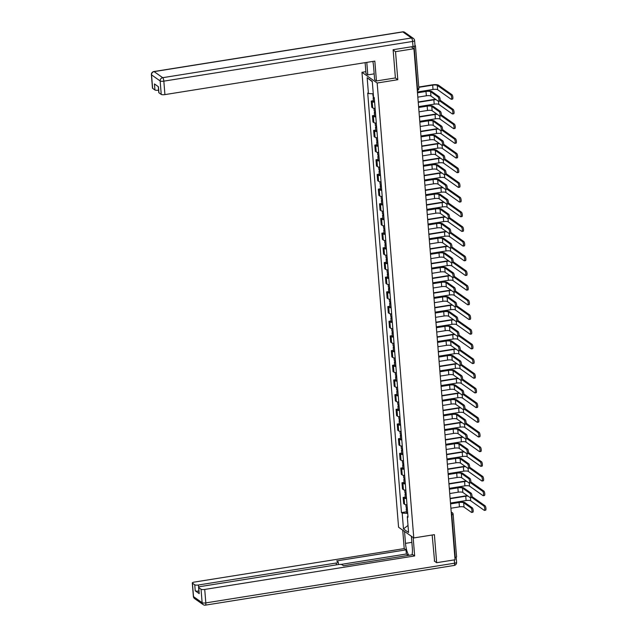 <?xml version="1.0" encoding="UTF-8"?>
<svg xmlns="http://www.w3.org/2000/svg" width="637" height="637" viewBox="0 0 637 637"><rect width="100%" height="100%" fill="white"/><g stroke="black" fill="none" stroke-linecap="round" stroke-linejoin="round"><path stroke-width="0.96" d="M365.845 71.67L361.959 72.292L398.563 527.229L413.771 537.947L377.168 83.009L397.791 79.721L395.529 51.669L413.939 48.738L455.049 559.764L436.648 562.702L434.394 534.65L413.771 537.947M456.466 556.682A1.951 0.502 175.4 0 1 456.562 556.826A1.951 0.502 175.4 0 1 455.224 557.407L451.8 514.776A1.951 0.549 -99.1 0 0 451.267 512.753M434.259 561.014L436.648 562.702M413.939 48.738L411.247 46.835L414.114 46.382A1.951 0.502 -4.6 0 0 415.451 45.792A1.951 0.502 -4.6 0 0 415.348 45.657L414.99 45.402M395.529 51.669L393.148 49.989M374.62 102.215A4.491 1.147 175.4 0 1 372.191 101.705L371.267 101.052L371.761 107.263L372.693 107.916A4.491 1.147 -4.6 0 0 375.121 108.425M373.378 100.71L371.267 101.052M375.806 116.89A4.491 1.147 175.4 0 1 373.378 116.388L372.446 115.735L372.948 121.946L373.871 122.599A4.491 1.147 -4.6 0 0 376.308 123.1M374.556 115.393L372.446 115.735M376.985 131.572A4.491 1.147 175.4 0 1 374.556 131.063L373.624 130.41L374.126 136.621L375.058 137.281A4.491 1.147 -4.6 0 0 377.486 137.783M375.734 130.075L373.624 130.41M378.171 146.255A4.491 1.147 175.4 0 1 375.734 145.746L374.811 145.093L375.312 151.303L376.236 151.956A4.491 1.147 -4.6 0 0 378.665 152.466M376.921 144.758L374.811 145.093M379.349 160.938A4.491 1.147 175.4 0 1 376.921 160.428L375.989 159.776L376.491 165.986L377.415 166.639A4.491 1.147 -4.6 0 0 379.851 167.149M378.099 159.441L375.989 159.776M380.528 175.621A4.491 1.147 175.4 0 1 378.099 175.111L377.168 174.458L377.669 180.669L378.601 181.322A4.491 1.147 -4.6 0 0 381.03 181.832M379.278 174.124L377.168 174.458M381.714 190.296A4.491 1.147 175.4 0 1 379.278 189.794L378.354 189.141L378.856 195.352L379.779 196.005A4.491 1.147 -4.6 0 0 382.208 196.514M380.464 188.799L378.354 189.141M382.893 204.979A4.491 1.147 175.4 0 1 380.464 204.477L379.533 203.816L380.034 210.035L380.958 210.688A4.491 1.147 -4.6 0 0 383.394 211.189M381.643 203.482L379.533 203.816M384.071 219.661A4.491 1.147 175.4 0 1 381.643 219.152L380.719 218.499L381.213 224.71L382.144 225.363A4.491 1.147 -4.6 0 0 384.573 225.872M382.829 218.165L380.719 218.499M385.258 234.344A4.491 1.147 175.4 0 1 382.821 233.835L381.897 233.182L382.399 239.393L383.323 240.045A4.491 1.147 -4.6 0 0 385.751 240.555M384.007 232.847L381.897 233.182M386.436 249.027A4.491 1.147 175.4 0 1 384.007 248.518L383.076 247.865L383.578 254.075L384.501 254.728A4.491 1.147 -4.6 0 0 386.938 255.238M385.186 247.53L383.076 247.865M387.615 263.71A4.491 1.147 175.4 0 1 385.186 263.2L384.262 262.548L384.756 268.758L385.688 269.411A4.491 1.147 -4.6 0 0 388.116 269.921M386.372 262.205L384.262 262.548M388.801 278.385A4.491 1.147 175.4 0 1 386.364 277.883L385.441 277.23L385.942 283.441L386.866 284.094A4.491 1.147 -4.6 0 0 389.295 284.596M387.551 276.888L385.441 277.23M389.979 293.068A4.491 1.147 175.4 0 1 387.551 292.558L386.619 291.905L387.121 298.116L388.052 298.777A4.491 1.147 -4.6 0 0 390.481 299.279M388.729 291.571L386.619 291.905M391.158 307.751A4.491 1.147 175.4 0 1 388.729 307.241L387.806 306.588L388.299 312.799L389.231 313.452A4.491 1.147 -4.6 0 0 391.659 313.961M389.916 306.254L387.806 306.588M392.344 322.433A4.491 1.147 175.4 0 1 389.908 321.924L388.984 321.271L389.486 327.482L390.409 328.135A4.491 1.147 -4.6 0 0 392.838 328.644M391.094 320.937L388.984 321.271M393.523 337.116A4.491 1.147 175.4 0 1 391.094 336.607L390.163 335.954L390.664 342.165L391.596 342.817A4.491 1.147 -4.6 0 0 394.024 343.327M392.273 335.619L390.163 335.954M394.701 351.799A4.491 1.147 175.4 0 1 392.273 351.29L391.349 350.637L391.843 356.847L392.774 357.5A4.491 1.147 -4.6 0 0 395.203 358.01M393.459 350.294L391.349 350.637M395.888 366.474A4.491 1.147 175.4 0 1 393.459 365.972L392.527 365.312L393.029 371.53L393.953 372.183A4.491 1.147 -4.6 0 0 396.389 372.685M394.637 364.977L392.527 365.312M397.066 381.157A4.491 1.147 175.4 0 1 394.637 380.647L393.706 379.994L394.207 386.205L395.139 386.858A4.491 1.147 -4.6 0 0 397.568 387.368M395.816 379.66L393.706 379.994M398.244 395.84A4.491 1.147 175.4 0 1 395.816 395.33L394.892 394.677L395.386 400.888L396.318 401.541A4.491 1.147 -4.6 0 0 398.746 402.051M397.002 394.343L394.892 394.677M399.431 410.523A4.491 1.147 175.4 0 1 397.002 410.013L396.071 409.36L396.572 415.571L397.496 416.224A4.491 1.147 -4.6 0 0 399.932 416.733M398.181 409.026L396.071 409.36M400.609 425.205A4.491 1.147 175.4 0 1 398.181 424.696L397.249 424.043L397.751 430.254L398.682 430.907A4.491 1.147 -4.6 0 0 401.111 431.416M399.359 423.701L397.249 424.043M401.796 439.88A4.491 1.147 175.4 0 1 399.359 439.379L398.436 438.726L398.937 444.937L399.861 445.589A4.491 1.147 -4.6 0 0 402.289 446.099M400.546 438.383L398.436 438.726M402.974 454.563A4.491 1.147 175.4 0 1 400.546 454.062L399.614 453.401L400.116 459.611L401.039 460.272A4.491 1.147 -4.6 0 0 403.476 460.774M401.724 453.066L399.614 453.401M404.153 469.246A4.491 1.147 175.4 0 1 401.724 468.736L400.792 468.084L401.294 474.294L402.226 474.947A4.491 1.147 -4.6 0 0 404.654 475.457M402.903 467.749L400.792 468.084M405.339 483.929A4.491 1.147 175.4 0 1 402.903 483.419L401.979 482.766L402.48 488.977L403.404 489.63A4.491 1.147 -4.6 0 0 405.833 490.14M404.089 482.432L401.979 482.766M406.517 498.612A4.491 1.147 175.4 0 1 404.089 498.102L403.157 497.449L403.659 503.66L404.583 504.313A4.491 1.147 -4.6 0 0 407.019 504.822M405.267 497.115L403.157 497.449M373.274 93.806L368.433 93.543L367.159 77.73L372.271 81.329L373.545 97.142L374.253 97.644L408.014 517.196L407.298 516.695L408.572 532.5L403.46 528.901L402.186 513.088L407.704 513.39M368.433 93.543L367.716 93.034L401.469 512.586L402.186 513.088M361.959 72.292L377.168 83.009M395.29 77.953L397.791 79.721M406.454 511.79L401.469 512.586M407.943 516.32L407.298 516.695M367.159 77.73L372.303 81.703M408.006 525.453L403.46 528.901M417.458 92.484L425.596 91.179A4.929 1.258 175.4 0 1 431.806 91.521L439.243 96.76A2.245 0.637 80.9 0 1 440.087 99.125A2.245 0.637 80.9 0 1 439.769 101.14L438.567 101.339A2.245 0.637 -99.1 0 0 438.885 99.316A2.245 0.637 -99.1 0 0 438.041 96.951L430.604 91.712A3.663 0.932 -4.6 0 0 425.994 91.457L417.482 92.819M430.604 91.712L430.954 96.044L438.383 101.283A2.245 0.637 -99.1 0 0 438.567 101.339L438.813 104.396A3.663 0.932 -4.6 0 0 434.203 104.15L418.597 106.642M430.954 96.044A3.663 0.932 -4.6 0 0 426.344 95.789L417.832 97.15M418.764 87.014L432.276 84.856A4.929 1.258 175.4 0 1 438.487 85.199L451.999 94.722A2.245 0.637 80.9 0 1 452.843 97.087A2.245 0.637 80.9 0 1 452.533 99.109L451.33 99.3A2.245 0.637 -99.1 0 0 451.641 97.278A2.245 0.637 -99.1 0 0 450.797 94.913L437.285 85.39A3.663 0.932 -4.6 0 0 432.674 85.135L418.796 87.349M417.41 91.959L433.025 89.467A3.663 0.932 -4.6 0 1 437.627 89.713L451.147 99.245A2.245 0.637 -99.1 0 0 451.33 99.3M373.489 96.49A2.444 0.621 175.4 0 1 373.011 96.163L372.82 93.782M374.301 98.194A2.444 0.621 175.4 0 1 373.139 97.764A2.444 0.621 175.4 0 1 373.752 97.286M374.572 101.586A2.444 0.621 175.4 0 1 373.409 101.148L373.139 97.764M418.636 107.167L426.782 105.861A4.929 1.258 175.4 0 1 432.985 106.204L440.422 111.443A2.245 0.637 80.9 0 1 441.266 113.808A2.245 0.637 80.9 0 1 440.947 115.823L439.745 116.014A2.245 0.637 -99.1 0 0 440.063 113.999A2.245 0.637 -99.1 0 0 439.219 111.634L431.782 106.395A3.663 0.932 -4.6 0 0 427.172 106.14L418.66 107.502M431.782 106.395L432.133 110.719L439.57 115.966A2.245 0.637 -99.1 0 0 439.745 116.014L439.992 119.079A3.663 0.932 -4.6 0 0 435.382 118.832L419.775 121.317M432.133 110.719A3.663 0.932 -4.6 0 0 427.523 110.472L419.011 111.833M419.815 121.842L427.96 120.544A4.929 1.258 175.4 0 1 434.163 120.879L441.6 126.126A2.245 0.637 80.9 0 1 442.444 128.483A2.245 0.637 80.9 0 1 442.134 130.505L440.931 130.696A2.245 0.637 -99.1 0 0 441.242 128.682A2.245 0.637 -99.1 0 0 440.398 126.317L432.969 121.078A3.663 0.932 -4.6 0 0 428.359 120.823L419.847 122.185M432.969 121.078L433.311 125.401L440.748 130.641A2.245 0.637 -99.1 0 0 440.931 130.696L441.17 133.762A3.663 0.932 -4.6 0 0 436.568 133.507L420.953 136M433.311 125.401A3.663 0.932 -4.6 0 0 428.701 125.155L420.189 126.508M374.174 73.86L367.796 74.879L366.004 73.613L365.12 62.657M367.796 74.879L366.793 62.394M413.007 46.533L412.593 41.453A2.93 0.748 -4.6 0 0 414.599 40.577L415.013 45.657A2.93 0.748 175.4 0 1 413.007 46.533L393.125 49.71L395.394 77.937L376.435 80.963L374.644 79.697L373.569 66.336A10.988 3.113 -99.1 0 0 372.844 61.423M376.435 80.963L374.835 61.104L164.919 94.602A2.93 0.748 175.4 0 1 161.233 94.403L158.916 92.771A2.93 0.748 175.4 0 1 158.772 92.564L158.294 86.656M158.581 90.175A2.93 0.748 175.4 0 1 154.934 89.968L152.625 88.336A2.93 0.748 175.4 0 1 152.474 88.129L151.391 74.672A2.93 0.748 -4.6 0 0 151.542 74.879L152.625 88.336M158.916 92.771L158.438 86.751L154.449 83.941L154.934 89.968M411.375 536.258L412.338 548.186A10.988 3.113 -99.1 0 1 411.98 554.819M411.868 542.35L405.49 543.369A10.988 3.113 -99.1 0 0 408.819 555.329M405.49 543.369L404.535 531.433M402.735 530.167L404.216 548.592L406.016 549.858L336.655 560.926L338.088 561.93A2.93 0.748 -4.6 0 1 338.231 562.145A2.93 0.748 -4.6 0 1 336.225 563.02L198.433 585.005L198.617 587.274M408.341 555.4L406.35 553.999L406.016 549.858M404.216 548.592L194.301 582.091A2.93 0.748 -4.6 0 0 192.294 582.966A2.93 0.748 -4.6 0 0 192.438 583.173L193.521 596.63L202.128 602.698L201.045 589.241L198.736 587.617A2.93 0.748 -4.6 0 1 198.585 587.402A2.93 0.748 -4.6 0 1 200.591 586.526L338.382 564.541A2.93 0.748 -4.6 0 1 342.069 564.74L343.502 565.752L412.856 554.684L414.655 555.95L204.732 589.44L205.815 602.897L454.571 563.204L454.308 559.883M413.166 537.517L414.655 555.95M192.438 583.173L194.747 584.806A2.93 0.748 -4.6 0 0 198.433 585.005M198.879 591.032A2.93 0.748 175.4 0 1 195.233 590.825L199.214 593.636A2.93 0.748 175.4 0 1 199.07 593.429L198.585 587.402M201.045 589.241A2.93 0.748 -4.6 0 0 204.732 589.44M434.593 561.245L432.165 535.008M454.906 557.972A2.93 0.748 -4.6 0 0 456.172 557.248A2.93 0.748 -4.6 0 0 456.148 557.168M406.35 553.999L340.922 564.438M440.127 100.208L453.186 109.405A2.245 0.637 80.9 0 1 454.03 111.77A2.245 0.637 80.9 0 1 453.711 113.792L452.509 113.983A2.245 0.637 -99.1 0 0 452.827 111.961A2.245 0.637 -99.1 0 0 451.983 109.596L439.888 101.076M438.813 104.396L452.334 113.927A2.245 0.637 -99.1 0 0 452.509 113.983M375.352 111.276A2.444 0.621 175.4 0 1 374.19 110.846L373.991 108.322M436.066 99.651A3.663 0.932 -4.6 0 0 433.853 99.818L418.246 102.31M375.48 112.876A2.444 0.621 175.4 0 1 374.317 112.446A2.444 0.621 175.4 0 1 375.4 111.833M375.75 116.268A2.444 0.621 175.4 0 1 374.588 115.83L374.317 112.446M418.222 101.976L433.463 99.539A4.929 1.258 175.4 0 1 435.612 99.324M441.306 114.883L454.364 124.088A2.245 0.637 80.9 0 1 455.208 126.452A2.245 0.637 80.9 0 1 454.89 128.467L453.687 128.658A2.245 0.637 -99.1 0 0 454.006 126.644A2.245 0.637 -99.1 0 0 453.162 124.279L441.075 115.759M439.992 119.079L453.512 128.61A2.245 0.637 -99.1 0 0 453.687 128.658M376.531 125.959A2.444 0.621 175.4 0 1 375.368 125.529L375.169 123.005M437.253 114.326A3.663 0.932 -4.6 0 0 435.039 114.501L419.425 116.993M376.666 127.559A2.444 0.621 175.4 0 1 375.504 127.129A2.444 0.621 175.4 0 1 376.578 126.516M376.937 130.943A2.444 0.621 175.4 0 1 375.774 130.513L375.504 127.129M419.401 116.651L434.641 114.222A4.929 1.258 175.4 0 1 436.791 114.007M421.001 136.525L429.139 135.227A4.929 1.258 175.4 0 1 435.35 135.562L442.787 140.809A2.245 0.637 80.9 0 1 443.631 143.166A2.245 0.637 80.9 0 1 443.312 145.188L442.11 145.379A2.245 0.637 -99.1 0 0 442.428 143.357A2.245 0.637 -99.1 0 0 441.584 141L434.147 135.753A3.663 0.932 -4.6 0 0 429.537 135.506L421.025 136.867M434.147 135.753L434.498 140.084L441.935 145.324A2.245 0.637 -99.1 0 0 442.11 145.379L442.357 148.445A3.663 0.932 -4.6 0 0 437.746 148.19L422.14 150.682M434.498 140.084A3.663 0.932 -4.6 0 0 429.887 139.837L421.376 141.191M422.18 151.208L430.325 149.91A4.929 1.258 175.4 0 1 436.528 150.244L443.965 155.484A2.245 0.637 80.9 0 1 444.809 157.849A2.245 0.637 80.9 0 1 444.491 159.871L443.288 160.062A2.245 0.637 -99.1 0 0 443.607 158.04A2.245 0.637 -99.1 0 0 442.763 155.675L435.326 150.436A3.663 0.932 -4.6 0 0 430.716 150.189L422.204 151.542M435.326 150.436L435.676 154.767L443.113 160.006A2.245 0.637 -99.1 0 0 443.288 160.062L443.535 163.128A3.663 0.932 -4.6 0 0 438.925 162.873L423.318 165.365M435.676 154.767A3.663 0.932 -4.6 0 0 431.066 154.512L422.554 155.874M423.358 165.891L431.504 164.593A4.929 1.258 175.4 0 1 437.715 164.927L445.144 170.167A2.245 0.637 80.9 0 1 445.988 172.531A2.245 0.637 80.9 0 1 445.677 174.554L444.475 174.745A2.245 0.637 -99.1 0 0 444.785 172.723A2.245 0.637 -99.1 0 0 443.941 170.358L436.512 165.118A3.663 0.932 -4.6 0 0 431.902 164.872L423.39 166.225M436.512 165.118L436.855 169.45L444.292 174.689A2.245 0.637 -99.1 0 0 444.475 174.745L444.714 177.803A3.663 0.932 -4.6 0 0 440.111 177.556L424.497 180.048M436.855 169.45A3.663 0.932 -4.6 0 0 432.252 169.195L423.74 170.557M442.492 129.566L455.543 138.77A2.245 0.637 80.9 0 1 456.387 141.135A2.245 0.637 80.9 0 1 456.076 143.15L454.874 143.341A2.245 0.637 -99.1 0 0 455.184 141.326A2.245 0.637 -99.1 0 0 454.34 138.962L442.253 130.442M441.17 133.762L454.691 143.293A2.245 0.637 -99.1 0 0 454.874 143.341M377.717 140.642A2.444 0.621 175.4 0 1 376.555 140.204L376.348 137.688M438.431 129.008A3.663 0.932 -4.6 0 0 436.218 129.184L420.611 131.676M377.845 142.242A2.444 0.621 175.4 0 1 376.682 141.804A2.444 0.621 175.4 0 1 377.757 141.191M378.115 145.626A2.444 0.621 175.4 0 1 376.953 145.196L376.682 141.804M420.579 131.333L435.819 128.905A4.929 1.258 175.4 0 1 437.977 128.69M443.671 144.249L456.729 153.453A2.245 0.637 80.9 0 1 457.573 155.81A2.245 0.637 80.9 0 1 457.255 157.833L456.052 158.024A2.245 0.637 -99.1 0 0 456.371 156.001A2.245 0.637 -99.1 0 0 455.527 153.644L443.432 145.117M442.357 148.445L455.877 157.968A2.245 0.637 -99.1 0 0 456.052 158.024M378.896 155.324A2.444 0.621 175.4 0 1 377.733 154.887L377.534 152.362M439.61 143.691A3.663 0.932 -4.6 0 0 437.396 143.866L421.79 146.351M379.023 156.917A2.444 0.621 175.4 0 1 377.86 156.487A2.444 0.621 175.4 0 1 378.943 155.874M379.302 160.309A2.444 0.621 175.4 0 1 378.139 159.879L377.86 156.487M421.766 146.016L437.006 143.588A4.929 1.258 175.4 0 1 439.156 143.373M444.857 158.931L457.907 168.128A2.245 0.637 80.9 0 1 458.751 170.493A2.245 0.637 80.9 0 1 458.433 172.516L457.239 172.707A2.245 0.637 -99.1 0 0 457.549 170.684A2.245 0.637 -99.1 0 0 456.705 168.327L444.618 159.799M443.535 163.128L457.055 172.651A2.245 0.637 -99.1 0 0 457.239 172.707M380.074 169.999A2.444 0.621 175.4 0 1 378.911 169.569L378.712 167.045M440.796 158.374A3.663 0.932 -4.6 0 0 438.582 158.541L422.968 161.034M380.209 171.6A2.444 0.621 175.4 0 1 379.047 171.17A2.444 0.621 175.4 0 1 380.122 170.557M380.48 174.992A2.444 0.621 175.4 0 1 379.318 174.562L379.047 171.17M422.944 160.699L438.184 158.263A4.929 1.258 175.4 0 1 440.334 158.048M424.545 180.574L432.682 179.268A4.929 1.258 175.4 0 1 438.893 179.61L446.33 184.849A2.245 0.637 80.9 0 1 447.174 187.214A2.245 0.637 80.9 0 1 446.856 189.229L445.653 189.42A2.245 0.637 -99.1 0 0 445.972 187.405A2.245 0.637 -99.1 0 0 445.128 185.041L437.691 179.801A3.663 0.932 -4.6 0 0 433.08 179.546L424.568 180.908M437.691 179.801L438.041 184.133L445.478 189.372A2.245 0.637 -99.1 0 0 445.653 189.42L445.9 192.485A3.663 0.932 -4.6 0 0 441.29 192.239L425.683 194.731M438.041 184.133A3.663 0.932 -4.6 0 0 433.431 183.878L424.919 185.24M446.035 173.614L459.094 182.811A2.245 0.637 80.9 0 1 459.938 185.176A2.245 0.637 80.9 0 1 459.619 187.198L458.417 187.389A2.245 0.637 -99.1 0 0 458.736 185.367A2.245 0.637 -99.1 0 0 457.892 183.002L445.796 174.482M444.714 177.803L458.234 187.334A2.245 0.637 -99.1 0 0 458.417 187.389M381.26 184.682A2.444 0.621 175.4 0 1 380.098 184.252L379.891 181.728M441.974 173.057A3.663 0.932 -4.6 0 0 439.761 173.224L424.154 175.716M381.388 186.283A2.444 0.621 175.4 0 1 380.225 185.853A2.444 0.621 175.4 0 1 381.3 185.24M381.659 189.675A2.444 0.621 175.4 0 1 380.496 189.237L380.225 185.853M424.123 175.382L439.363 172.945A4.929 1.258 175.4 0 1 441.521 172.731M425.723 195.248L433.869 193.951A4.929 1.258 175.4 0 1 440.071 194.293L447.508 199.532A2.245 0.637 80.9 0 1 448.352 201.897A2.245 0.637 80.9 0 1 448.034 203.912L446.832 204.103A2.245 0.637 -99.1 0 0 447.15 202.088A2.245 0.637 -99.1 0 0 446.306 199.723L438.869 194.484A3.663 0.932 -4.6 0 0 434.259 194.229L425.747 195.591M438.869 194.484L439.219 198.808L446.656 204.055A2.245 0.637 -99.1 0 0 446.832 204.103L447.078 207.168A3.663 0.932 -4.6 0 0 442.468 206.921L426.862 209.406M439.219 198.808A3.663 0.932 -4.6 0 0 434.609 198.561L426.097 199.914M447.214 188.289L460.272 197.494A2.245 0.637 80.9 0 1 461.116 199.859A2.245 0.637 80.9 0 1 460.798 201.873L459.596 202.072A2.245 0.637 -99.1 0 0 459.914 200.05A2.245 0.637 -99.1 0 0 459.07 197.685L446.975 189.165M445.9 192.485L459.42 202.017A2.245 0.637 -99.1 0 0 459.596 202.072M382.439 199.365A2.444 0.621 175.4 0 1 381.276 198.935L381.077 196.411M443.153 187.732A3.663 0.932 -4.6 0 0 440.939 187.907L425.333 190.399M382.566 200.966A2.444 0.621 175.4 0 1 381.404 200.536A2.444 0.621 175.4 0 1 382.487 199.922M382.845 204.35A2.444 0.621 175.4 0 1 381.682 203.92L381.404 200.536M425.309 190.057L440.549 187.628A4.929 1.258 175.4 0 1 442.699 187.413M426.901 209.931L435.047 208.633A4.929 1.258 175.4 0 1 441.258 208.968L448.687 214.215A2.245 0.637 80.9 0 1 449.531 216.572A2.245 0.637 80.9 0 1 449.22 218.595L448.018 218.786A2.245 0.637 -99.1 0 0 448.337 216.763A2.245 0.637 -99.1 0 0 447.493 214.406L440.056 209.167A3.663 0.932 -4.6 0 0 435.445 208.912L426.933 210.274M440.056 209.167L440.398 213.491L447.835 218.73A2.245 0.637 -99.1 0 0 448.018 218.786L448.257 221.851A3.663 0.932 -4.6 0 0 443.655 221.596L428.04 224.089M440.398 213.491A3.663 0.932 -4.6 0 0 435.796 213.244L427.284 214.597M448.4 202.972L461.451 212.177A2.245 0.637 80.9 0 1 462.295 214.542A2.245 0.637 80.9 0 1 461.984 216.556L460.782 216.747A2.245 0.637 -99.1 0 0 461.092 214.733A2.245 0.637 -99.1 0 0 460.248 212.368L448.161 203.848M447.078 207.168L460.599 216.699A2.245 0.637 -99.1 0 0 460.782 216.747M383.625 214.048A2.444 0.621 175.4 0 1 382.463 213.618L382.256 211.094M444.339 202.415A3.663 0.932 -4.6 0 0 442.126 202.59L426.511 205.082M383.753 215.648A2.444 0.621 175.4 0 1 382.59 215.21A2.444 0.621 175.4 0 1 383.665 214.605M384.023 219.032A2.444 0.621 175.4 0 1 382.861 218.602L382.59 215.21M426.487 204.74L441.728 202.311A4.929 1.258 175.4 0 1 443.878 202.096M428.088 224.614L436.234 223.316A4.929 1.258 175.4 0 1 442.436 223.651L449.873 228.89A2.245 0.637 80.9 0 1 450.717 231.255A2.245 0.637 80.9 0 1 450.399 233.277L449.196 233.468A2.245 0.637 -99.1 0 0 449.515 231.446A2.245 0.637 -99.1 0 0 448.671 229.089L441.234 223.842A3.663 0.932 -4.6 0 0 436.624 223.595L428.112 224.949M441.234 223.842L441.584 228.173L449.021 233.413A2.245 0.637 -99.1 0 0 449.196 233.468L449.443 236.534A3.663 0.932 -4.6 0 0 444.833 236.279L429.227 238.771M441.584 228.173A3.663 0.932 -4.6 0 0 436.974 227.927L428.462 229.28M449.579 217.655L462.637 226.86A2.245 0.637 80.9 0 1 463.481 229.216A2.245 0.637 80.9 0 1 463.163 231.239L461.96 231.43A2.245 0.637 -99.1 0 0 462.279 229.416A2.245 0.637 -99.1 0 0 461.435 227.051L449.34 218.531M448.257 221.851L461.777 231.382A2.245 0.637 -99.1 0 0 461.96 231.43M384.804 228.731A2.444 0.621 175.4 0 1 383.641 228.293L383.434 225.769M445.518 217.098A3.663 0.932 -4.6 0 0 443.304 217.273L427.698 219.765M384.931 230.331A2.444 0.621 175.4 0 1 383.769 229.893A2.444 0.621 175.4 0 1 384.844 229.28M385.202 233.715A2.444 0.621 175.4 0 1 384.039 233.285L383.769 229.893M427.666 219.423L442.906 216.994A4.929 1.258 175.4 0 1 445.064 216.779M429.266 239.297L437.412 237.999A4.929 1.258 175.4 0 1 443.615 238.334L451.052 243.573A2.245 0.637 80.9 0 1 451.896 245.938A2.245 0.637 80.9 0 1 451.585 247.96L450.383 248.151A2.245 0.637 -99.1 0 0 450.693 246.129A2.245 0.637 -99.1 0 0 449.849 243.764L442.412 238.525A3.663 0.932 -4.6 0 0 437.81 238.278L429.298 239.631M442.412 238.525L442.763 242.856L450.2 248.096A2.245 0.637 -99.1 0 0 450.383 248.151M442.763 242.856A3.663 0.932 -4.6 0 0 438.152 242.601L429.641 243.963M450.757 232.338L463.816 241.542A2.245 0.637 80.9 0 1 464.66 243.899A2.245 0.637 80.9 0 1 464.341 245.922L463.139 246.113A2.245 0.637 -99.1 0 0 463.457 244.09A2.245 0.637 -99.1 0 0 462.613 241.734L450.518 233.206M449.443 236.534L462.964 246.057A2.245 0.637 -99.1 0 0 463.139 246.113M385.982 243.406A2.444 0.621 175.4 0 1 384.82 242.976L384.621 240.452M446.696 231.78A3.663 0.932 -4.6 0 0 444.483 231.956L428.876 234.44M386.11 245.006A2.444 0.621 175.4 0 1 384.947 244.576A2.444 0.621 175.4 0 1 386.03 243.963M386.388 248.398A2.444 0.621 175.4 0 1 385.226 247.968L384.947 244.576M428.852 234.105L444.093 231.677A4.929 1.258 175.4 0 1 446.242 231.462M430.445 253.98L438.59 252.682A4.929 1.258 175.4 0 1 444.801 253.016L452.238 258.256A2.245 0.637 80.9 0 1 453.082 260.621A2.245 0.637 80.9 0 1 452.764 262.635L451.561 262.834A2.245 0.637 -99.1 0 0 451.88 260.812A2.245 0.637 -99.1 0 0 451.036 258.447L443.599 253.208A3.663 0.932 -4.6 0 0 438.989 252.961L430.477 254.314M443.599 253.208L443.941 257.539L451.378 262.778A2.245 0.637 -99.1 0 0 451.561 262.834L451.808 265.892A3.663 0.932 -4.6 0 0 447.198 265.645L431.591 268.137M443.941 257.539A3.663 0.932 -4.6 0 0 439.339 257.284L430.827 258.646M451.944 247.021L464.994 256.217A2.245 0.637 80.9 0 1 465.838 258.582A2.245 0.637 80.9 0 1 465.528 260.605L464.325 260.796A2.245 0.637 -99.1 0 0 464.636 258.773A2.245 0.637 -99.1 0 0 463.792 256.408L451.705 247.889M430.405 253.454L446.011 250.962A3.663 0.932 -4.6 0 1 450.622 251.217L464.142 260.74A2.245 0.637 -99.1 0 0 464.325 260.796M387.169 258.089A2.444 0.621 175.4 0 1 386.006 257.659L385.799 255.134M447.883 246.463A3.663 0.932 -4.6 0 0 445.669 246.63L430.055 249.123M387.296 259.689A2.444 0.621 175.4 0 1 386.133 259.259A2.444 0.621 175.4 0 1 387.208 258.646M387.567 263.081A2.444 0.621 175.4 0 1 386.404 262.643L386.133 259.259M430.031 248.788L445.271 246.352A4.929 1.258 175.4 0 1 447.421 246.137M431.631 268.663L439.777 267.357A4.929 1.258 175.4 0 1 445.98 267.699L453.417 272.939A2.245 0.637 80.9 0 1 454.261 275.303A2.245 0.637 80.9 0 1 453.942 277.318L452.74 277.509A2.245 0.637 -99.1 0 0 453.058 275.495A2.245 0.637 -99.1 0 0 452.214 273.13L444.777 267.89A3.663 0.932 -4.6 0 0 440.167 267.636L431.655 268.997M444.777 267.89L445.128 272.214L452.565 277.461A2.245 0.637 -99.1 0 0 452.74 277.509L452.987 280.575A3.663 0.932 -4.6 0 0 448.376 280.328L432.77 282.812M445.128 272.214A3.663 0.932 -4.6 0 0 440.517 271.967L432.005 273.329M453.122 261.703L466.18 270.9A2.245 0.637 80.9 0 1 467.025 273.265A2.245 0.637 80.9 0 1 466.706 275.288L465.504 275.479A2.245 0.637 -99.1 0 0 465.822 273.456A2.245 0.637 -99.1 0 0 464.978 271.091L452.883 262.571M451.808 265.892L465.321 275.423A2.245 0.637 -99.1 0 0 465.504 275.479M388.347 272.771A2.444 0.621 175.4 0 1 387.185 272.341L386.978 269.817M449.061 261.146A3.663 0.932 -4.6 0 0 446.848 261.313L431.241 263.806M388.474 274.372A2.444 0.621 175.4 0 1 387.312 273.942A2.444 0.621 175.4 0 1 388.395 273.329M388.745 277.764A2.444 0.621 175.4 0 1 387.583 277.326L387.312 273.942M431.209 263.471L446.449 261.035A4.929 1.258 175.4 0 1 448.607 260.82M432.81 283.338L440.955 282.04A4.929 1.258 175.4 0 1 447.158 282.382L454.595 287.621A2.245 0.637 80.9 0 1 455.439 289.978A2.245 0.637 80.9 0 1 455.129 292.001L453.926 292.192A2.245 0.637 -99.1 0 0 454.237 290.177A2.245 0.637 -99.1 0 0 453.393 287.813L445.956 282.573A3.663 0.932 -4.6 0 0 441.353 282.318L432.842 283.68M445.956 282.573L446.306 286.897L453.743 292.144A2.245 0.637 -99.1 0 0 453.926 292.192M446.306 286.897A3.663 0.932 -4.6 0 0 441.696 286.65L433.184 288.004M454.3 276.378L467.359 285.583A2.245 0.637 80.9 0 1 468.203 287.948A2.245 0.637 80.9 0 1 467.884 289.962L466.682 290.154A2.245 0.637 -99.1 0 0 467.001 288.139A2.245 0.637 -99.1 0 0 466.157 285.774L454.062 277.254M452.987 280.575L466.507 290.106A2.245 0.637 -99.1 0 0 466.682 290.154M389.526 287.454A2.444 0.621 175.4 0 1 388.363 287.024L388.164 284.5M450.24 275.821A3.663 0.932 -4.6 0 0 448.026 275.996L432.419 278.488M389.653 289.055A2.444 0.621 175.4 0 1 388.49 288.625A2.444 0.621 175.4 0 1 389.573 288.012M389.932 292.439A2.444 0.621 175.4 0 1 388.769 292.009L388.49 288.625M432.396 278.146L447.636 275.717A4.929 1.258 175.4 0 1 449.786 275.502M433.996 298.02L442.134 296.723A4.929 1.258 175.4 0 1 448.344 297.057L455.781 302.304A2.245 0.637 80.9 0 1 456.625 304.661A2.245 0.637 80.9 0 1 456.307 306.684L455.105 306.875A2.245 0.637 -99.1 0 0 455.423 304.852A2.245 0.637 -99.1 0 0 454.579 302.495L447.142 297.248A3.663 0.932 -4.6 0 0 442.532 297.001L434.02 298.363M447.142 297.248L447.485 301.58L454.922 306.819A2.245 0.637 -99.1 0 0 455.105 306.875L455.351 309.94A3.663 0.932 -4.6 0 0 450.741 309.686L435.135 312.178M447.485 301.58A3.663 0.932 -4.6 0 0 442.882 301.333L434.37 302.686M455.487 291.061L468.537 300.266A2.245 0.637 80.9 0 1 469.381 302.631A2.245 0.637 80.9 0 1 469.071 304.645L467.869 304.836A2.245 0.637 -99.1 0 0 468.179 302.822A2.245 0.637 -99.1 0 0 467.335 300.457L455.248 291.937M433.948 297.495L449.555 295.011A3.663 0.932 -4.6 0 1 454.165 295.257L467.685 304.789A2.245 0.637 -99.1 0 0 467.869 304.836M390.712 302.137A2.444 0.621 175.4 0 1 389.549 301.699L389.342 299.183M451.426 290.504A3.663 0.932 -4.6 0 0 449.212 290.679L433.598 293.171M390.839 303.738A2.444 0.621 175.4 0 1 389.677 303.3A2.444 0.621 175.4 0 1 390.752 302.686M391.11 307.122A2.444 0.621 175.4 0 1 389.948 306.692L389.677 303.3M433.574 292.829L448.814 290.4A4.929 1.258 175.4 0 1 450.964 290.185M435.175 312.703L443.32 311.405A4.929 1.258 175.4 0 1 449.523 311.74L456.96 316.979A2.245 0.637 80.9 0 1 457.804 319.344A2.245 0.637 80.9 0 1 457.485 321.367L456.283 321.558A2.245 0.637 -99.1 0 0 456.602 319.535A2.245 0.637 -99.1 0 0 455.758 317.17L448.321 311.931A3.663 0.932 -4.6 0 0 443.71 311.684L435.198 313.038M448.321 311.931L448.671 316.263L456.108 321.502A2.245 0.637 -99.1 0 0 456.283 321.558L456.53 324.623A3.663 0.932 -4.6 0 0 451.92 324.368L436.313 326.861M448.671 316.263A3.663 0.932 -4.6 0 0 444.061 316.008L435.549 317.369M456.665 305.744L469.724 314.949A2.245 0.637 80.9 0 1 470.568 317.306A2.245 0.637 80.9 0 1 470.249 319.328L469.047 319.519A2.245 0.637 -99.1 0 0 469.365 317.497A2.245 0.637 -99.1 0 0 468.521 315.14L456.426 306.612M455.351 309.94L468.864 319.463A2.245 0.637 -99.1 0 0 469.047 319.519M391.89 316.82A2.444 0.621 175.4 0 1 390.728 316.382L390.529 313.858M452.604 305.187A3.663 0.932 -4.6 0 0 450.391 305.362L434.784 307.846M392.018 318.412A2.444 0.621 175.4 0 1 390.855 317.982A2.444 0.621 175.4 0 1 391.938 317.369M392.288 321.804A2.444 0.621 175.4 0 1 391.126 321.374L390.855 317.982M434.752 307.512L449.993 305.083A4.929 1.258 175.4 0 1 452.151 304.868M436.353 327.386L444.499 326.088A4.929 1.258 175.4 0 1 450.701 326.423L458.138 331.662A2.245 0.637 80.9 0 1 458.982 334.027A2.245 0.637 80.9 0 1 458.672 336.049L457.47 336.24A2.245 0.637 -99.1 0 0 457.78 334.218A2.245 0.637 -99.1 0 0 456.936 331.853L449.499 326.614A3.663 0.932 -4.6 0 0 444.897 326.367L436.385 327.721M449.499 326.614L449.849 330.945L457.286 336.185A2.245 0.637 -99.1 0 0 457.47 336.24M449.849 330.945A3.663 0.932 -4.6 0 0 445.239 330.691L436.727 332.052M457.844 320.427L470.902 329.624A2.245 0.637 80.9 0 1 471.746 331.988A2.245 0.637 80.9 0 1 471.428 334.011L470.225 334.202A2.245 0.637 -99.1 0 0 470.544 332.18A2.245 0.637 -99.1 0 0 469.7 329.823L457.605 321.295M456.53 324.623L470.05 334.146A2.245 0.637 -99.1 0 0 470.225 334.202M393.069 331.495A2.444 0.621 175.4 0 1 391.906 331.065L391.707 328.541M453.783 319.87A3.663 0.932 -4.6 0 0 451.569 320.037L435.963 322.529M393.196 333.095A2.444 0.621 175.4 0 1 392.042 332.665A2.444 0.621 175.4 0 1 393.117 332.052M393.475 336.487A2.444 0.621 175.4 0 1 392.312 336.057L392.042 332.665M435.939 322.195L451.179 319.758A4.929 1.258 175.4 0 1 453.329 319.543M437.539 342.069L445.677 340.763A4.929 1.258 175.4 0 1 451.888 341.106L459.325 346.345A2.245 0.637 80.9 0 1 460.169 348.71A2.245 0.637 80.9 0 1 459.85 350.724L458.648 350.915A2.245 0.637 -99.1 0 0 458.966 348.901A2.245 0.637 -99.1 0 0 458.122 346.536L450.685 341.297A3.663 0.932 -4.6 0 0 446.075 341.042L437.563 342.403M450.685 341.297L451.028 345.628L458.465 350.868A2.245 0.637 -99.1 0 0 458.648 350.915L458.895 353.981A3.663 0.932 -4.6 0 0 454.285 353.734L438.678 356.226M451.028 345.628A3.663 0.932 -4.6 0 0 446.426 345.373L437.914 346.735M459.03 335.11L472.081 344.306A2.245 0.637 80.9 0 1 472.925 346.671A2.245 0.637 80.9 0 1 472.614 348.694L471.412 348.885A2.245 0.637 -99.1 0 0 471.722 346.862A2.245 0.637 -99.1 0 0 470.878 344.498L458.791 335.978M437.492 341.543L453.106 339.051A3.663 0.932 -4.6 0 1 457.708 339.298L471.229 348.829A2.245 0.637 -99.1 0 0 471.412 348.885M394.255 346.178A2.444 0.621 175.4 0 1 393.093 345.748L392.886 343.224M454.969 334.552A3.663 0.932 -4.6 0 0 452.756 334.72L437.149 337.212M394.383 347.778A2.444 0.621 175.4 0 1 393.22 347.348A2.444 0.621 175.4 0 1 394.295 346.735M394.653 351.17A2.444 0.621 175.4 0 1 393.491 350.732L393.22 347.348M437.117 336.877L452.358 334.441A4.929 1.258 175.4 0 1 454.507 334.226M438.718 356.744L446.863 355.446A4.929 1.258 175.4 0 1 453.066 355.788L460.503 361.028A2.245 0.637 80.9 0 1 461.347 363.393A2.245 0.637 80.9 0 1 461.029 365.407L459.826 365.598A2.245 0.637 -99.1 0 0 460.145 363.584A2.245 0.637 -99.1 0 0 459.301 361.219L451.864 355.979A3.663 0.932 -4.6 0 0 447.254 355.725L438.742 357.086M451.864 355.979L452.214 360.303L459.651 365.55A2.245 0.637 -99.1 0 0 459.826 365.598L460.073 368.664A3.663 0.932 -4.6 0 0 455.463 368.417L439.856 370.901M452.214 360.303A3.663 0.932 -4.6 0 0 447.604 360.056L439.092 361.418M460.209 349.785L473.267 358.989A2.245 0.637 80.9 0 1 474.111 361.354A2.245 0.637 80.9 0 1 473.793 363.369L472.59 363.568A2.245 0.637 -99.1 0 0 472.909 361.545A2.245 0.637 -99.1 0 0 472.065 359.18L459.97 350.661M458.895 353.981L472.407 363.512A2.245 0.637 -99.1 0 0 472.59 363.568M395.434 360.861A2.444 0.621 175.4 0 1 394.271 360.431L394.072 357.906M456.148 349.227A3.663 0.932 -4.6 0 0 453.934 349.402L438.328 351.895M395.561 362.461A2.444 0.621 175.4 0 1 394.399 362.031A2.444 0.621 175.4 0 1 395.481 361.418M395.832 365.845A2.444 0.621 175.4 0 1 394.669 365.415L394.399 362.031M438.296 351.56L453.536 349.124A4.929 1.258 175.4 0 1 455.694 348.909M439.896 371.427L448.042 370.129A4.929 1.258 175.4 0 1 454.245 370.463L461.682 375.711A2.245 0.637 80.9 0 1 462.526 378.067A2.245 0.637 80.9 0 1 462.215 380.09L461.013 380.281A2.245 0.637 -99.1 0 0 461.323 378.259A2.245 0.637 -99.1 0 0 460.479 375.902L453.042 370.662A3.663 0.932 -4.6 0 0 448.44 370.408L439.928 371.769M453.042 370.662L453.393 374.986L460.83 380.225A2.245 0.637 -99.1 0 0 461.013 380.281M453.393 374.986A3.663 0.932 -4.6 0 0 448.782 374.739L440.271 376.093M461.387 364.468L474.446 373.672A2.245 0.637 80.9 0 1 475.29 376.037A2.245 0.637 80.9 0 1 474.971 378.052L473.769 378.243A2.245 0.637 -99.1 0 0 474.087 376.228A2.245 0.637 -99.1 0 0 473.243 373.863L461.156 365.343M460.073 368.664L473.594 378.195A2.245 0.637 -99.1 0 0 473.769 378.243M396.612 375.543A2.444 0.621 175.4 0 1 395.45 375.113L395.251 372.589M457.326 363.91A3.663 0.932 -4.6 0 0 455.113 364.085L439.506 366.578M396.747 377.144A2.444 0.621 175.4 0 1 395.585 376.706A2.444 0.621 175.4 0 1 396.66 376.101M397.018 380.528A2.444 0.621 175.4 0 1 395.856 380.098L395.585 376.706M439.482 366.235L454.722 363.807A4.929 1.258 175.4 0 1 456.872 363.592M441.083 386.11L449.22 384.812A4.929 1.258 175.4 0 1 455.431 385.146L462.868 390.385A2.245 0.637 80.9 0 1 463.712 392.75A2.245 0.637 80.9 0 1 463.394 394.773L462.191 394.964A2.245 0.637 -99.1 0 0 462.51 392.941A2.245 0.637 -99.1 0 0 461.666 390.585L454.229 385.337A3.663 0.932 -4.6 0 0 449.618 385.09L441.107 386.444M454.229 385.337L454.579 389.669L462.008 394.908A2.245 0.637 -99.1 0 0 462.191 394.964L462.438 398.029A3.663 0.932 -4.6 0 0 457.828 397.775L442.221 400.267M454.579 389.669A3.663 0.932 -4.6 0 0 449.969 389.422L441.457 390.776M462.573 379.15L475.624 388.355A2.245 0.637 80.9 0 1 476.468 390.712A2.245 0.637 80.9 0 1 476.158 392.734L474.955 392.925A2.245 0.637 -99.1 0 0 475.266 390.911A2.245 0.637 -99.1 0 0 474.422 388.546L462.335 380.026M441.035 385.584L456.649 383.092A3.663 0.932 -4.6 0 1 461.252 383.347L474.772 392.878A2.245 0.637 -99.1 0 0 474.955 392.925M397.799 390.226A2.444 0.621 175.4 0 1 396.636 389.788L396.429 387.264M458.513 378.593A3.663 0.932 -4.6 0 0 456.299 378.768L440.693 381.26M397.926 391.827A2.444 0.621 175.4 0 1 396.763 391.389A2.444 0.621 175.4 0 1 397.838 390.776M398.197 395.211A2.444 0.621 175.4 0 1 397.034 394.781L396.763 391.389M440.661 380.918L455.901 378.489A4.929 1.258 175.4 0 1 458.051 378.274M442.261 400.792L450.407 399.495A4.929 1.258 175.4 0 1 456.61 399.829L464.047 405.068A2.245 0.637 80.9 0 1 464.891 407.433A2.245 0.637 80.9 0 1 464.572 409.456L463.37 409.647A2.245 0.637 -99.1 0 0 463.688 407.624A2.245 0.637 -99.1 0 0 462.844 405.259L455.407 400.02A3.663 0.932 -4.6 0 0 450.797 399.773L442.285 401.127M455.407 400.02L455.758 404.352L463.195 409.591A2.245 0.637 -99.1 0 0 463.37 409.647L463.617 412.712A3.663 0.932 -4.6 0 0 459.006 412.457L443.4 414.95M455.758 404.352A3.663 0.932 -4.6 0 0 451.147 404.097L442.635 405.458M463.752 393.833L476.81 403.038A2.245 0.637 80.9 0 1 477.654 405.395A2.245 0.637 80.9 0 1 477.336 407.417L476.134 407.608A2.245 0.637 -99.1 0 0 476.452 405.586A2.245 0.637 -99.1 0 0 475.608 403.229L463.513 394.701M462.438 398.029L475.958 407.553A2.245 0.637 -99.1 0 0 476.134 407.608M398.977 404.901A2.444 0.621 175.4 0 1 397.814 404.471L397.615 401.947M459.691 393.276A3.663 0.932 -4.6 0 0 457.477 393.451L441.871 395.935M399.104 406.502A2.444 0.621 175.4 0 1 397.942 406.072A2.444 0.621 175.4 0 1 399.025 405.458M399.375 409.894A2.444 0.621 175.4 0 1 398.221 409.464L397.942 406.072M441.847 395.601L457.087 393.172A4.929 1.258 175.4 0 1 459.237 392.957M443.44 415.475L451.585 414.177A4.929 1.258 175.4 0 1 457.788 414.512L465.225 419.751A2.245 0.637 80.9 0 1 466.069 422.116A2.245 0.637 80.9 0 1 465.758 424.131L464.556 424.33A2.245 0.637 -99.1 0 0 464.867 422.307A2.245 0.637 -99.1 0 0 464.023 419.942L456.594 414.703A3.663 0.932 -4.6 0 0 451.983 414.456L443.471 415.81M456.594 414.703L456.936 419.035L464.373 424.274A2.245 0.637 -99.1 0 0 464.556 424.33M456.936 419.035A3.663 0.932 -4.6 0 0 452.326 418.78L443.814 420.141M464.93 408.516L477.989 417.713A2.245 0.637 80.9 0 1 478.833 420.078A2.245 0.637 80.9 0 1 478.514 422.1L477.312 422.291A2.245 0.637 -99.1 0 0 477.631 420.269A2.245 0.637 -99.1 0 0 476.787 417.904L464.699 409.384M463.617 412.712L477.137 422.235A2.245 0.637 -99.1 0 0 477.312 422.291M400.155 419.584A2.444 0.621 175.4 0 1 398.993 419.154L398.794 416.63M460.877 407.959A3.663 0.932 -4.6 0 0 458.664 408.126L443.049 410.618M400.291 421.184A2.444 0.621 175.4 0 1 399.128 420.754A2.444 0.621 175.4 0 1 400.203 420.141M400.562 424.576A2.444 0.621 175.4 0 1 399.399 424.138L399.128 420.754M443.026 410.284L458.266 407.847A4.929 1.258 175.4 0 1 460.416 407.632M444.626 430.158L452.764 428.852A4.929 1.258 175.4 0 1 458.974 429.195L466.411 434.434A2.245 0.637 80.9 0 1 467.255 436.799A2.245 0.637 80.9 0 1 466.937 438.813L465.735 439.004A2.245 0.637 -99.1 0 0 466.053 436.99A2.245 0.637 -99.1 0 0 465.209 434.625L457.772 429.386A3.663 0.932 -4.6 0 0 453.162 429.131L444.65 430.493M457.772 429.386L458.122 433.717L465.559 438.957A2.245 0.637 -99.1 0 0 465.735 439.004L465.981 442.07A3.663 0.932 -4.6 0 0 461.371 441.823L445.765 444.308M458.122 433.717A3.663 0.932 -4.6 0 0 453.512 433.463L445 434.824M466.117 423.199L479.167 432.396A2.245 0.637 80.9 0 1 480.011 434.76A2.245 0.637 80.9 0 1 479.701 436.783L478.498 436.974A2.245 0.637 -99.1 0 0 478.809 434.952A2.245 0.637 -99.1 0 0 477.965 432.587L465.878 424.067M444.578 429.633L460.193 427.14A3.663 0.932 -4.6 0 1 464.795 427.387L478.315 436.918A2.245 0.637 -99.1 0 0 478.498 436.974M401.342 434.267A2.444 0.621 175.4 0 1 400.179 433.837L399.972 431.313M462.056 422.642A3.663 0.932 -4.6 0 0 459.842 422.809L444.236 425.301M401.469 435.867A2.444 0.621 175.4 0 1 400.307 435.437A2.444 0.621 175.4 0 1 401.382 434.824M401.74 439.259A2.444 0.621 175.4 0 1 400.577 438.821L400.307 435.437M444.204 424.967L459.444 422.53A4.929 1.258 175.4 0 1 461.602 422.315M445.804 444.833L453.95 443.535A4.929 1.258 175.4 0 1 460.153 443.878L467.59 449.117A2.245 0.637 80.9 0 1 468.434 451.474A2.245 0.637 80.9 0 1 468.115 453.496L466.913 453.687A2.245 0.637 -99.1 0 0 467.232 451.673A2.245 0.637 -99.1 0 0 466.388 449.308L458.951 444.069A3.663 0.932 -4.6 0 0 454.34 443.814L445.828 445.175M458.951 444.069L459.301 448.392L466.738 453.64A2.245 0.637 -99.1 0 0 466.913 453.687L467.16 456.753A3.663 0.932 -4.6 0 0 462.55 456.506L446.943 458.99M459.301 448.392A3.663 0.932 -4.6 0 0 454.691 448.145L446.179 449.499M467.295 437.874L480.354 447.078A2.245 0.637 80.9 0 1 481.198 449.443A2.245 0.637 80.9 0 1 480.879 451.458L479.677 451.649A2.245 0.637 -99.1 0 0 479.995 449.634A2.245 0.637 -99.1 0 0 479.151 447.27L467.056 438.75M465.981 442.07L479.502 451.601A2.245 0.637 -99.1 0 0 479.677 451.649M402.52 448.95A2.444 0.621 175.4 0 1 401.358 448.52L401.159 445.996M463.234 437.316A3.663 0.932 -4.6 0 0 461.021 437.492L445.414 439.984M402.648 450.55A2.444 0.621 175.4 0 1 401.485 450.12A2.444 0.621 175.4 0 1 402.568 449.507M402.926 453.934A2.444 0.621 175.4 0 1 401.764 453.504L401.485 450.12M445.39 439.641L460.631 437.213A4.929 1.258 175.4 0 1 462.781 436.998M446.983 459.516L455.129 458.218A4.929 1.258 175.4 0 1 461.339 458.552L468.768 463.8A2.245 0.637 80.9 0 1 469.612 466.157A2.245 0.637 80.9 0 1 469.302 468.179L468.099 468.37A2.245 0.637 -99.1 0 0 468.41 466.348A2.245 0.637 -99.1 0 0 467.566 463.991L460.137 458.744A3.663 0.932 -4.6 0 0 455.527 458.497L447.015 459.858M460.137 458.744L460.479 463.075L467.916 468.314A2.245 0.637 -99.1 0 0 468.099 468.37M460.479 463.075A3.663 0.932 -4.6 0 0 455.877 462.828L447.365 464.182M468.482 452.557L481.532 461.761A2.245 0.637 80.9 0 1 482.376 464.126A2.245 0.637 80.9 0 1 482.058 466.141L480.863 466.332A2.245 0.637 -99.1 0 0 481.174 464.317A2.245 0.637 -99.1 0 0 480.33 461.952L468.243 453.433M467.16 456.753L480.68 466.284A2.245 0.637 -99.1 0 0 480.863 466.332M403.699 463.632A2.444 0.621 175.4 0 1 402.544 463.195L402.337 460.678M464.421 451.999A3.663 0.932 -4.6 0 0 462.207 452.174L446.593 454.667M403.834 465.233A2.444 0.621 175.4 0 1 402.672 464.795A2.444 0.621 175.4 0 1 403.747 464.182M404.105 468.617A2.444 0.621 175.4 0 1 402.942 468.187L402.672 464.795M446.569 454.324L461.809 451.896A4.929 1.258 175.4 0 1 463.959 451.681M448.169 474.199L456.307 472.901A4.929 1.258 175.4 0 1 462.518 473.235L469.955 478.475A2.245 0.637 80.9 0 1 470.799 480.839A2.245 0.637 80.9 0 1 470.48 482.862L469.278 483.053A2.245 0.637 -99.1 0 0 469.596 481.031A2.245 0.637 -99.1 0 0 468.752 478.666L461.315 473.426A3.663 0.932 -4.6 0 0 456.705 473.18L448.193 474.533M461.315 473.426L461.666 477.758L469.103 482.997A2.245 0.637 -99.1 0 0 469.278 483.053L469.525 486.119A3.663 0.932 -4.6 0 0 464.914 485.864L449.308 488.356M461.666 477.758A3.663 0.932 -4.6 0 0 457.055 477.511L448.544 478.865M469.66 467.239L482.719 476.444A2.245 0.637 80.9 0 1 483.563 478.801A2.245 0.637 80.9 0 1 483.244 480.824L482.042 481.015A2.245 0.637 -99.1 0 0 482.36 478.992A2.245 0.637 -99.1 0 0 481.516 476.635L469.421 468.107M448.122 473.673L463.736 471.181A3.663 0.932 -4.6 0 1 468.338 471.436L481.859 480.959A2.245 0.637 -99.1 0 0 482.042 481.015M404.885 478.315A2.444 0.621 175.4 0 1 403.723 477.877L403.516 475.353M465.599 466.682A3.663 0.932 -4.6 0 0 463.386 466.857L447.779 469.342M405.013 479.916A2.444 0.621 175.4 0 1 403.85 479.478A2.444 0.621 175.4 0 1 404.925 478.865M405.283 483.3A2.444 0.621 175.4 0 1 404.121 482.87L403.85 479.478M447.747 469.007L462.988 466.579A4.929 1.258 175.4 0 1 465.145 466.364M449.348 488.882L457.493 487.584A4.929 1.258 175.4 0 1 463.696 487.918L471.133 493.157A2.245 0.637 80.9 0 1 471.977 495.522A2.245 0.637 80.9 0 1 471.659 497.545L470.456 497.736A2.245 0.637 -99.1 0 0 470.775 495.713A2.245 0.637 -99.1 0 0 469.931 493.349L462.494 488.109A3.663 0.932 -4.6 0 0 457.884 487.862L449.372 489.216M462.494 488.109L462.844 492.441L470.281 497.68A2.245 0.637 -99.1 0 0 470.456 497.736L470.703 500.793A3.663 0.932 -4.6 0 0 466.093 500.547L450.486 503.039M462.844 492.441A3.663 0.932 -4.6 0 0 458.234 492.186L449.722 493.548M470.839 481.922L483.897 491.119A2.245 0.637 80.9 0 1 484.741 493.484A2.245 0.637 80.9 0 1 484.423 495.506L483.22 495.697A2.245 0.637 -99.1 0 0 483.539 493.675A2.245 0.637 -99.1 0 0 482.695 491.318L470.6 482.79M469.525 486.119L483.045 495.642A2.245 0.637 -99.1 0 0 483.22 495.697M406.064 492.99A2.444 0.621 175.4 0 1 404.901 492.56L404.702 490.036M466.778 481.365A3.663 0.932 -4.6 0 0 464.564 481.532L448.958 484.024M406.191 494.591A2.444 0.621 175.4 0 1 405.028 494.161A2.444 0.621 175.4 0 1 406.111 493.548M406.47 497.983A2.444 0.621 175.4 0 1 405.307 497.553L405.028 494.161M448.934 483.69L464.174 481.253A4.929 1.258 175.4 0 1 466.324 481.039M450.526 503.564L458.672 502.259A4.929 1.258 175.4 0 1 464.883 502.601L472.312 507.84A2.245 0.637 80.9 0 1 473.156 510.205A2.245 0.637 80.9 0 1 472.845 512.22L471.643 512.411A2.245 0.637 -99.1 0 0 471.961 510.396A2.245 0.637 -99.1 0 0 471.117 508.031L463.68 502.792A3.663 0.932 -4.6 0 0 459.07 502.537L450.558 503.899M463.68 502.792L464.023 507.124L471.46 512.363A2.245 0.637 -99.1 0 0 471.643 512.411M464.023 507.124A3.663 0.932 -4.6 0 0 459.42 506.869L450.908 508.23M472.025 496.605L485.076 505.802A2.245 0.637 80.9 0 1 485.92 508.167A2.245 0.637 80.9 0 1 485.609 510.189L484.407 510.38A2.245 0.637 -99.1 0 0 484.717 508.358A2.245 0.637 -99.1 0 0 483.873 505.993L471.786 497.473M470.703 500.793L484.224 510.325A2.245 0.637 -99.1 0 0 484.407 510.38M407.25 507.673A2.444 0.621 175.4 0 1 406.088 507.243L405.88 504.719M467.964 496.048A3.663 0.932 -4.6 0 0 465.751 496.215L450.136 498.707M407.377 509.274A2.444 0.621 175.4 0 1 406.215 508.844A2.444 0.621 175.4 0 1 407.29 508.23M407.648 512.666A2.444 0.621 175.4 0 1 406.486 512.228L406.215 508.844M450.112 498.373L465.352 495.936A4.929 1.258 175.4 0 1 467.502 495.721M403.404 489.63L402.903 483.419M402.226 474.947L401.724 468.736M401.039 460.272L400.546 454.062M399.861 445.589L399.359 439.379M398.682 430.907L398.181 424.696M397.496 416.224L397.002 410.013M396.318 401.541L395.816 395.33M395.139 386.858L394.637 380.647M393.953 372.183L393.459 365.972M392.774 357.5L392.273 351.29M391.596 342.817L391.094 336.607M390.409 328.135L389.908 321.924M389.231 313.452L388.729 307.241M388.052 298.777L387.551 292.558M386.866 284.094L386.364 277.883M385.688 269.411L385.186 263.2M384.501 254.728L384.007 248.518M383.323 240.045L382.821 233.835M382.144 225.363L381.643 219.152M380.958 210.688L380.464 204.477M379.779 196.005L379.278 189.794M378.601 181.322L378.099 175.111M377.415 166.639L376.921 160.428M376.236 151.956L375.734 145.746M375.058 137.281L374.556 131.063M373.871 122.599L373.378 116.388M372.693 107.916L372.191 101.705M404.583 504.313L404.089 498.102M418.78 88.288A1.951 0.502 175.4 0 1 418.875 88.432A1.951 1.951 0 0 1 417.299 90.502A1.951 0.549 -99.1 0 0 417.538 89.013L414.114 46.382M417.179 89.069L417.538 89.013A1.951 0.502 175.4 0 0 418.875 88.432L415.451 45.792M451.434 514.831L451.8 514.776A1.951 0.502 175.4 0 0 453.138 514.186A1.951 1.951 0 0 0 452.31 512.753A1.951 1.807 125.2 0 0 451.243 512.443M456.562 556.826L453.138 514.186A1.951 0.502 175.4 0 0 453.034 514.051A1.951 1.807 125.2 0 0 452.31 512.753L451.203 511.973M438.041 96.951L439.243 96.76M425.994 91.457L426.344 95.789M450.797 94.913L451.999 94.722M433.025 89.467L432.674 85.135M437.627 89.713L437.285 85.39M439.219 111.634L440.422 111.443M427.172 106.14L427.523 110.472M440.398 126.317L441.6 126.126M428.359 120.823L428.701 125.155M414.599 40.577A2.93 2.93 0 0 0 413.373 38.411A2.93 2.707 -54.8 0 0 411.454 37.989A2.93 0.828 80.9 0 1 412.593 41.453L163.836 81.146A2.93 0.828 80.9 0 0 162.698 77.682L411.454 37.989L402.847 31.922L154.09 71.615L162.698 77.682A2.93 2.707 125.2 0 0 160.15 80.947L151.542 74.879A2.93 2.707 -54.8 0 1 154.09 71.615A2.93 0.828 80.9 0 0 153.851 71.543A2.93 2.93 0 0 0 151.391 74.672M161.233 94.403L160.15 80.947A2.93 0.748 -4.6 0 0 163.836 81.146L164.919 94.602M402.616 31.85A2.93 0.828 80.9 0 1 402.847 31.922A2.93 2.707 125.2 0 1 404.766 32.352A2.93 2.93 0 0 0 402.616 31.85L153.851 71.543M198.736 587.617L199.214 593.636M195.233 590.825L194.747 584.806M336.376 564.86L336.225 563.02M193.521 596.63A2.93 0.748 175.4 0 1 193.377 596.423A2.93 2.93 0 0 0 194.603 598.589A2.93 2.707 -54.8 0 1 193.521 596.63M202.128 602.698A2.93 2.707 125.2 0 0 203.211 604.648A2.93 2.93 0 0 0 205.361 605.15A2.93 0.828 80.9 0 0 205.815 602.897A2.93 0.748 175.4 0 1 202.128 602.698M456.172 557.248L456.586 562.328A2.93 0.748 175.4 0 1 454.571 563.204A2.93 0.828 80.9 0 1 454.125 565.457L205.361 605.15M451.983 109.596L453.186 109.405M434.203 104.15L433.853 99.818M453.162 124.279L454.364 124.088M435.382 118.832L435.039 114.501M441.584 141L442.787 140.809M429.537 135.506L429.887 139.837M442.763 155.675L443.965 155.484M430.716 150.189L431.066 154.512M443.941 170.358L445.144 170.167M431.902 164.872L432.252 169.195M454.34 138.962L455.543 138.77M436.568 133.507L436.218 129.184M455.527 153.644L456.729 153.453M437.746 148.19L437.396 143.866M456.705 168.327L457.907 168.128M438.925 162.873L438.582 158.541M445.128 185.041L446.33 184.849M433.08 179.546L433.431 183.878M457.892 183.002L459.094 182.811M440.111 177.556L439.761 173.224M446.306 199.723L447.508 199.532M434.259 194.229L434.609 198.561M459.07 197.685L460.272 197.494M441.29 192.239L440.939 187.907M447.493 214.406L448.687 214.215M435.445 208.912L435.796 213.244M460.248 212.368L461.451 212.177M442.468 206.921L442.126 202.59M448.671 229.089L449.873 228.89M436.624 223.595L436.974 227.927M461.435 227.051L462.637 226.86M443.655 221.596L443.304 217.273M449.849 243.764L451.052 243.573M437.81 238.278L438.152 242.601M462.613 241.734L463.816 241.542M444.833 236.279L444.483 231.956M451.036 258.447L452.238 258.256M438.989 252.961L439.339 257.284M463.792 256.408L464.994 256.217M446.011 250.962L445.669 246.63M450.622 251.217L450.375 248.151M452.214 273.13L453.417 272.939M440.167 267.636L440.517 271.967M464.978 271.091L466.18 270.9M447.198 265.645L446.848 261.313M453.393 287.813L454.595 287.621M441.353 282.318L441.696 286.65M466.157 285.774L467.359 285.583M448.376 280.328L448.026 275.996M454.579 302.495L455.781 302.304M442.532 297.001L442.882 301.333M467.335 300.457L468.537 300.266M449.555 295.011L449.212 290.679M454.165 295.257L453.918 292.192M455.758 317.17L456.96 316.979M443.71 311.684L444.061 316.008M468.521 315.14L469.724 314.949M450.741 309.686L450.391 305.362M456.936 331.853L458.138 331.662M444.897 326.367L445.239 330.691M469.7 329.823L470.902 329.624M451.92 324.368L451.569 320.037M458.122 346.536L459.325 346.345M446.075 341.042L446.426 345.373M470.878 344.498L472.081 344.306M453.106 339.051L452.756 334.72M457.708 339.298L457.462 336.24M459.301 361.219L460.503 361.028M447.254 355.725L447.604 360.056M472.065 359.18L473.267 358.989M454.285 353.734L453.934 349.402M460.479 375.902L461.682 375.711M448.44 370.408L448.782 374.739M473.243 373.863L474.446 373.672M455.463 368.417L455.113 364.085M461.666 390.585L462.868 390.385M449.618 385.09L449.969 389.422M474.422 388.546L475.624 388.355M456.649 383.092L456.299 378.768M461.252 383.347L461.005 380.281M462.844 405.259L464.047 405.068M450.797 399.773L451.147 404.097M475.608 403.229L476.81 403.038M457.828 397.775L457.477 393.451M464.023 419.942L465.225 419.751M451.983 414.456L452.326 418.78M476.787 417.904L477.989 417.713M459.006 412.457L458.664 408.126M465.209 434.625L466.411 434.434M453.162 429.131L453.512 433.463M477.965 432.587L479.167 432.396M460.193 427.14L459.842 422.809M464.795 427.387L464.548 424.33M466.388 449.308L467.59 449.117M454.34 443.814L454.691 448.145M479.151 447.27L480.354 447.078M461.371 441.823L461.021 437.492M467.566 463.991L468.768 463.8M455.527 458.497L455.877 462.828M480.33 461.952L481.532 461.761M462.55 456.506L462.207 452.174M468.752 478.666L469.955 478.475M456.705 473.18L457.055 477.511M481.516 476.635L482.719 476.444M463.736 471.181L463.386 466.857M468.338 471.436L468.091 468.37M469.931 493.349L471.133 493.157M457.884 487.862L458.234 492.186M482.695 491.318L483.897 491.119M464.914 485.864L464.564 481.532M471.117 508.031L472.312 507.84M459.07 502.537L459.42 506.869M483.873 505.993L485.076 505.802M466.093 500.547L465.751 496.215M413.373 38.411L404.766 32.352M192.294 582.966L193.377 596.423M194.603 598.589L203.211 604.648M454.125 565.457A2.93 2.93 0 0 0 456.586 562.328M338.422 564.533L338.231 562.145"/></g></svg>
